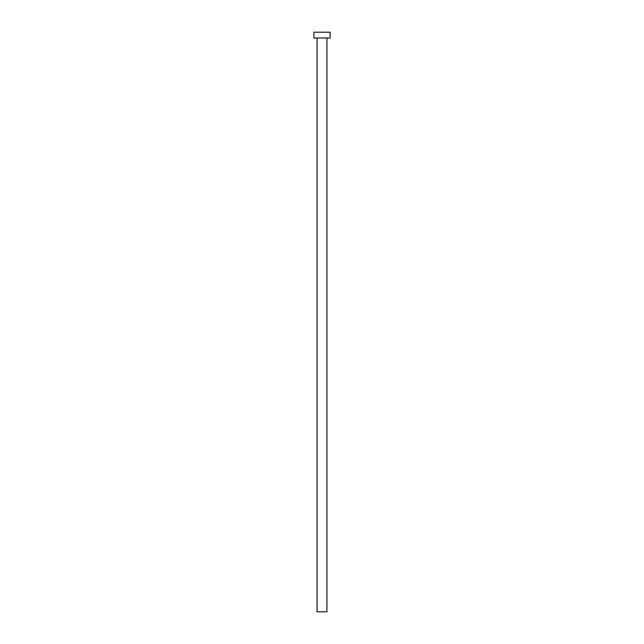 <?xml version="1.0" encoding="UTF-8"?>
<svg xmlns="http://www.w3.org/2000/svg" width="644" height="644" viewBox="0 0 644 644"><rect width="100%" height="100%" fill="white"/><g stroke="black" fill="none" stroke-linecap="round" stroke-linejoin="round"><path stroke-width="0.97" d="M326.927 37.996L326.927 611.8L317.073 611.8L317.073 37.996M330.114 37.996L313.886 37.996L313.886 32.2L330.114 32.2L330.114 37.996"/></g></svg>
